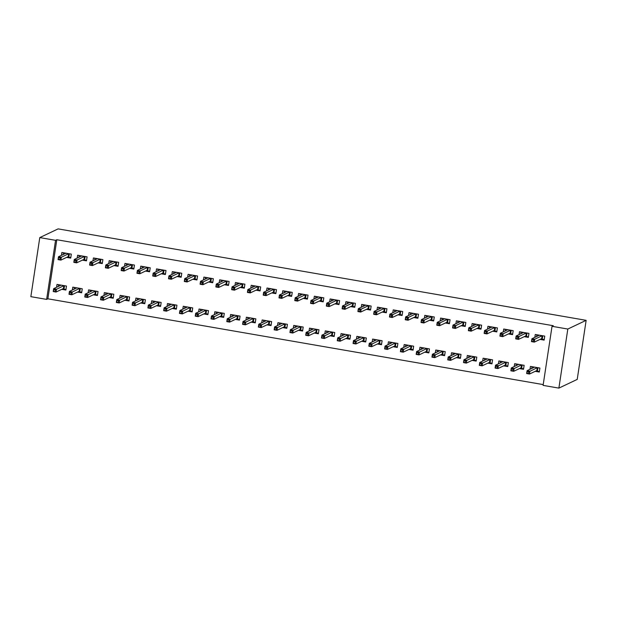 <?xml version="1.0" encoding="UTF-8"?>
<svg xmlns="http://www.w3.org/2000/svg" width="617" height="617" viewBox="0 0 617 617"><rect width="100%" height="100%" fill="white"/><g stroke="black" fill="none" stroke-linecap="round" stroke-linejoin="round"><path stroke-width="0.93" d="M56.81 239.735L55.561 240.322L39.781 237.591L58.121 228.884L586.15 320.339L577.219 379.409L558.879 388.116L543.099 385.378L552.03 326.308L553.279 325.722L56.81 239.735L47.871 298.805L543.215 384.599M47.871 298.805L46.63 299.392L30.85 296.661L39.781 237.591M77.549 292.065L81.66 292.782L82.262 288.787L72.798 287.144L72.359 290.021M82.377 260.135L86.488 260.852L87.09 256.857L77.626 255.214L77.187 258.091M109.109 297.533L113.22 298.242L113.829 294.255L104.358 292.612L103.926 295.489M113.937 265.603L118.048 266.313L118.657 262.325L109.186 260.683L108.754 263.559M140.668 303.001L144.787 303.711L145.388 299.723L135.917 298.08L135.485 300.949M145.496 271.071L149.615 271.781L150.216 267.793L140.745 266.151L140.314 269.02M172.228 308.461L176.346 309.179L176.948 305.184L167.477 303.549L167.045 306.418M177.064 276.532L181.174 277.249L181.776 273.254L172.313 271.619L171.873 274.488M203.795 313.93L207.906 314.647L208.507 310.652L199.044 309.009L198.605 311.886M208.623 282L212.734 282.717L213.343 278.722L203.872 277.079L203.44 279.956M235.355 319.398L239.473 320.107L240.075 316.12L230.604 314.477L230.172 317.354M240.183 287.468L244.301 288.178L244.903 284.19L235.432 282.547L235 285.424M266.914 324.866L271.033 325.575L271.634 321.588L262.163 319.945L261.731 322.814M271.742 292.936L275.861 293.646L276.462 289.658L266.999 288.016L266.559 290.885M298.481 330.334L302.592 331.044L303.194 327.049L293.731 325.414L293.291 328.283M303.309 298.404L307.42 299.114L308.022 295.119L298.559 293.484L298.119 296.353M330.041 335.795L334.152 336.512L334.761 332.517L325.29 330.882L324.858 333.751M334.869 303.865L338.988 304.582L339.589 300.587L330.118 298.952L329.686 301.821M361.601 341.263L365.719 341.972L366.321 337.985L356.85 336.342L356.418 339.219M366.429 309.333L370.547 310.043L371.149 306.055L361.678 304.412L361.246 307.289M393.168 346.731L397.279 347.44L397.88 343.453L388.417 341.81L387.977 344.687M397.996 314.801L402.107 315.511L402.708 311.523L393.245 309.881L392.805 312.757M424.727 352.199L428.838 352.909L429.447 348.921L419.976 347.278L419.545 350.147M429.555 320.269L433.666 320.979L434.275 316.984L424.804 315.349L424.373 318.218M456.287 357.659L460.405 358.377L461.007 354.382L451.536 352.747L451.104 355.616M461.115 325.73L465.233 326.447L465.835 322.452L456.364 320.817L455.932 323.686M487.846 363.128L491.965 363.845L492.567 359.85L483.103 358.207L482.664 361.084M492.682 331.198L496.793 331.915L497.395 327.92L487.931 326.277L487.492 329.154M519.414 368.596L523.524 369.305L524.134 365.318L514.663 363.675L514.223 366.552M524.242 336.666L528.353 337.376L528.962 333.388L519.491 331.745L519.059 334.622M540.022 339.396L544.14 340.114L544.742 336.118L535.271 334.483L534.839 337.352M535.194 371.326L539.304 372.043L539.914 368.048L530.443 366.413L530.011 369.282M508.462 333.936L512.573 334.645L513.174 330.65L503.711 329.015L503.271 331.884M503.634 365.866L507.745 366.575L508.346 362.58L498.883 360.945L498.443 363.814M476.895 328.468L481.013 329.177L481.615 325.19L472.144 323.547L471.712 326.416M472.067 360.397L476.185 361.107L476.787 357.12L467.316 355.477L466.884 358.346M445.335 323L449.454 323.709L450.055 319.722L440.584 318.079L440.152 320.956M440.507 354.929L444.618 355.639L445.227 351.651L435.756 350.009L435.324 352.885M413.776 317.531L417.886 318.249L418.496 314.254L409.025 312.611L408.593 315.488M408.948 349.461L413.058 350.178L413.66 346.183L404.197 344.541L403.757 347.417M382.216 312.063L386.327 312.78L386.928 308.785L377.465 307.15L377.026 310.019M377.38 343.993L381.499 344.71L382.1 340.715L372.629 339.08L372.198 341.949M350.649 306.603L354.767 307.312L355.369 303.325L345.898 301.682L345.466 304.551M345.821 338.532L349.939 339.242L350.541 335.255L341.07 333.612L340.638 336.481M319.089 301.135L323.2 301.844L323.809 297.857L314.338 296.214L313.906 299.091M314.261 333.064L318.372 333.774L318.981 329.786L309.51 328.144L309.078 331.02M287.53 295.666L291.64 296.384L292.242 292.389L282.779 290.746L282.339 293.623M282.694 327.596L286.812 328.313L287.414 324.318L277.951 322.676L277.511 325.552M255.962 290.198L260.081 290.916L260.683 286.92L251.212 285.285L250.78 288.154M251.134 322.128L255.253 322.845L255.854 318.85L246.384 317.215L245.952 320.084M224.403 284.738L228.514 285.447L229.123 281.452L219.652 279.817L219.22 282.686M219.575 316.668L223.686 317.377L224.295 313.39L214.824 311.747L214.392 314.616M192.843 279.27L196.954 279.979L197.556 275.992L188.092 274.349L187.653 277.226M188.015 311.199L192.126 311.909L192.728 307.922L183.264 306.279L182.825 309.156M161.276 273.801L165.395 274.511L165.996 270.524L156.525 268.881L156.093 271.758M156.448 305.731L160.567 306.441L161.168 302.453L151.697 300.811L151.265 303.687M129.717 268.333L133.835 269.051L134.437 265.055L124.966 263.42L124.534 266.289M124.889 300.263L128.999 300.98L129.609 296.985L120.138 295.35L119.706 298.219M98.157 262.873L102.268 263.582L102.877 259.587L93.406 257.952L92.974 260.821M93.329 294.803L97.44 295.512L98.041 291.517L88.578 289.882L88.138 292.751M66.59 257.405L70.708 258.114L71.31 254.127L61.847 252.484L61.407 255.353M61.762 289.334L65.88 290.044L66.482 286.057L57.011 284.414L56.579 287.283M55.561 240.322L46.63 299.392M552.03 326.308L567.817 329.046L586.15 320.339M558.879 388.116L567.817 329.046M542.759 335.779L542.235 339.219L544.209 339.566L544.734 336.118M536.574 336.527L536.844 334.753M538.757 335.494L538.811 335.093M540.885 338.988L542.235 339.219L541.664 338.617L542.096 335.748L539.258 335.255L531.908 338.741L534.746 339.234L542.196 335.679M533.612 339.959L534.746 339.234L534.314 342.111L531.468 341.617L531.908 338.741L531.792 341.278L533.373 341.556L533.612 339.959L532.039 339.682M533.373 341.556L534.314 342.111L541.664 338.617M532.016 366.683L531.746 368.457M539.906 368.048L539.381 371.496L536.057 370.917M537.931 367.709L537.407 371.156L536.836 370.547L537.268 367.678L534.384 367.092M533.929 367.423L533.983 367.022M528.545 373.486L528.784 371.889L527.211 371.611L526.964 373.208L529.486 374.041L526.64 373.547L527.08 370.67L529.918 371.164L529.486 374.041L536.836 370.547M528.784 371.889L537.368 367.609M527.211 371.611L527.08 370.67L534.43 367.184M526.98 333.041L526.455 336.489L528.437 336.828L528.954 333.388M520.794 333.797L521.064 332.015M522.977 332.756L523.031 332.362M525.106 336.257L526.455 336.489L525.885 335.887L526.316 333.01L523.478 332.524L516.128 336.01L518.966 336.504L526.417 332.949M517.833 337.221L518.966 336.504L518.535 339.373L515.689 338.887L516.128 336.01L516.013 338.548L517.594 338.818L517.833 337.221L516.259 336.951M517.594 338.818L518.535 339.373L525.885 335.887M511.2 330.311L510.675 333.758L512.658 334.098L513.167 330.65M505.014 331.059L505.277 329.285M507.189 330.026L507.251 329.625M509.326 333.519L510.675 333.758L510.097 333.157L510.537 330.28L507.691 329.786L500.341 333.28L503.187 333.766L510.629 330.211M502.053 334.491L503.187 333.766L502.747 336.643L499.909 336.149L500.341 333.28L500.233 335.81L501.814 336.088L502.053 334.491L500.472 334.213M501.814 336.088L502.747 336.643L510.097 333.157M516.228 363.945L515.966 365.727M524.126 365.318L523.602 368.758L520.278 368.187M522.152 364.971L521.627 368.418L521.049 367.817L521.488 364.94L518.596 364.362M518.141 364.686L518.203 364.292M512.766 370.748L513.005 369.151L511.424 368.881L511.184 370.478L513.699 371.303L510.861 370.817L511.292 367.94L514.138 368.434L513.699 371.303L521.049 367.817M513.005 369.151L521.581 364.878M511.424 368.881L511.292 367.94L518.642 364.454M500.449 361.215L500.179 362.989M508.339 362.58L507.822 366.028L504.498 365.449M506.372 362.241L505.847 365.688L505.269 365.087L505.709 362.21L502.816 361.624M502.361 361.955L502.423 361.554M496.986 368.017L497.225 366.421L495.644 366.143L495.405 367.74L497.919 368.573L495.081 368.079L495.513 365.21L498.359 365.696L497.919 368.573L505.269 365.087M497.225 366.421L505.801 362.14M495.644 366.143L495.513 365.21L502.863 361.716M495.42 327.581L494.896 331.02L496.87 331.368L497.387 327.92M489.227 328.329L489.497 326.555M491.41 327.295L491.471 326.894M493.546 330.789L494.896 331.02L494.317 330.419L494.757 327.55L491.911 327.056L484.561 330.542L487.407 331.036L494.849 327.48M486.273 331.761L487.407 331.036L486.967 333.913L484.129 333.419L484.561 330.542L484.453 333.08L486.034 333.357L486.273 331.761L484.692 331.483M486.034 333.357L486.967 333.913L494.317 330.419M479.633 324.843L479.116 328.29L481.09 328.63L481.607 325.182M473.447 325.599L473.717 323.817M475.63 324.557L475.692 324.164M477.759 328.059L479.116 328.29L478.537 327.689L478.969 324.812L476.131 324.318L468.781 327.812L471.619 328.306L479.07 324.743M470.493 329.023L471.619 328.306L471.187 331.175L468.349 330.681L468.781 327.812L468.673 330.35L470.247 330.619L470.493 329.023L468.912 328.753M470.247 330.619L471.187 331.175L478.537 327.689M484.669 358.485L484.399 360.259M492.559 359.85L492.042 363.297L488.71 362.719M490.584 359.51L490.068 362.95L489.489 362.349L489.921 359.48L487.037 358.893M486.582 359.225L486.643 358.824M481.198 365.287L481.445 363.691L479.864 363.413L479.625 365.009L482.139 365.842L479.301 365.349L479.733 362.472L482.571 362.966L482.139 365.842L489.489 362.349M481.445 363.691L490.021 359.41M479.864 363.413L479.733 362.472L487.083 358.986M468.889 355.747L468.619 357.528M476.779 357.112L476.262 360.559L472.931 359.989M474.805 356.773L474.288 360.22L473.709 359.618L474.141 356.742L471.257 356.156M470.802 356.487L470.864 356.094M465.419 362.549L465.665 360.953L464.084 360.683L463.845 362.279L466.359 363.105L463.521 362.611L463.953 359.742L466.791 360.235L466.359 363.105L473.709 359.618M465.665 360.953L474.242 356.672M464.084 360.683L463.953 359.742L471.303 356.248M463.853 322.113L463.336 325.56L465.303 325.899L465.827 322.452M457.667 322.861L457.937 321.087M459.85 321.827L459.912 321.426M461.979 325.321L463.336 325.56L462.758 324.951L463.19 322.082L460.351 321.588L453.001 325.074L455.84 325.568L463.29 322.012M454.714 326.293L455.84 325.568L455.408 328.445L452.569 327.951L453.001 325.074L452.893 327.612L454.467 327.889L454.714 326.293L453.133 326.015M454.467 327.889L455.408 328.445L462.758 324.951M453.109 353.017L452.839 354.79M460.999 354.382L460.475 357.829L457.151 357.251M459.025 354.042L458.508 357.49L457.93 356.881L458.362 354.011L455.477 353.425M455.022 353.757L455.084 353.356M449.639 359.819L449.878 358.222L448.304 357.945L448.065 359.541L450.58 360.374L447.741 359.881L448.173 357.004L451.012 357.498L450.58 360.374L457.93 356.881M449.878 358.222L458.462 353.942M448.304 357.945L448.173 357.004L455.523 353.518M448.073 319.375L447.556 322.822L449.531 323.161L450.048 319.722M441.888 320.13L442.158 318.357M444.07 319.097L444.132 318.696M446.199 322.591L447.556 322.822L446.978 322.221L447.41 319.344L444.572 318.858L437.222 322.344L440.06 322.838L447.51 319.282M438.926 323.555L440.06 322.838L439.628 325.707L436.782 325.221L437.222 322.344L437.106 324.881L438.687 325.151L438.926 323.555L437.353 323.285M438.687 325.151L439.628 325.707L446.978 322.221M437.33 350.286L437.06 352.06M445.219 351.651L444.695 355.091L441.371 354.52M443.245 351.304L442.721 354.752L442.15 354.15L442.582 351.274L439.697 350.695M439.242 351.027L439.296 350.626M433.859 357.081L434.098 355.485L432.525 355.215L432.278 356.811L434.8 357.636L431.954 357.15L432.394 354.274L435.232 354.767L434.8 357.636L442.15 354.15M434.098 355.485L442.682 351.212M432.525 355.215L432.394 354.274L439.744 350.788M432.293 316.644L431.769 320.092L433.743 320.431L434.268 316.984M426.108 317.393L426.378 315.619M428.291 316.359L428.345 315.958M430.419 319.853L431.769 320.092L431.198 319.49L431.63 316.614L428.792 316.12L421.442 319.614L424.28 320.1L431.73 316.544M423.146 320.825L424.28 320.1L423.848 322.976L421.002 322.483L421.442 319.614L421.326 322.151L422.907 322.421L423.146 320.825L421.573 320.555M422.907 322.421L423.848 322.976L431.198 319.49M421.55 347.548L421.28 349.322M429.44 348.913L428.915 352.361L425.591 351.783M427.465 348.574L426.941 352.022L426.37 351.42L426.802 348.543L423.91 347.957M423.455 348.289L423.517 347.888M418.079 354.351L418.318 352.754L416.745 352.484L416.498 354.081L419.02 354.906L416.174 354.413L416.614 351.543L419.452 352.037L419.02 354.906L426.37 351.42M418.318 352.754L426.895 348.474M416.745 352.484L416.614 351.543L423.964 348.05M416.514 313.914L415.989 317.354L417.964 317.701L418.488 314.254M410.328 314.662L410.598 312.888M412.503 313.629L412.565 313.228M414.639 317.123L415.989 317.354L415.411 316.752L415.85 313.883L413.012 313.39L405.662 316.876L408.5 317.369L415.943 313.814M407.367 318.094L408.5 317.369L408.061 320.246L405.222 319.753L405.662 316.876L405.546 319.413L407.127 319.691L407.367 318.094L405.785 317.817M407.127 319.691L408.061 320.246L415.411 316.752M405.762 344.818L405.5 346.592M413.652 346.183L413.135 349.631L409.811 349.052M411.686 345.844L411.161 349.284L410.583 348.682L411.022 345.813L408.13 345.227M407.675 345.559L407.737 345.158M402.299 351.621L402.539 350.024L400.957 349.746L400.718 351.343L403.233 352.176L400.394 351.682L400.826 348.806L403.672 349.299L403.233 352.176L410.583 348.682M402.539 350.024L411.115 345.744M400.957 349.746L400.826 348.806L408.176 345.319M400.734 311.176L400.209 314.624L402.184 314.963L402.7 311.523M394.548 311.932L394.811 310.15M396.723 310.891L396.785 310.498M398.86 314.392L400.209 314.624L399.631 314.022L400.071 311.145L397.225 310.652L389.875 314.146L392.72 314.639L400.163 311.084M391.587 315.356L392.72 314.639L392.281 317.508L389.443 317.022L389.875 314.146L389.767 316.683L391.348 316.953L391.587 315.356L390.006 315.086M391.348 316.953L392.281 317.508L399.631 314.022M389.983 342.08L389.713 343.862M397.872 343.453L397.356 346.893L394.032 346.322M395.906 343.106L395.381 346.553L394.803 345.952L395.242 343.075L392.35 342.497M391.895 342.821L391.957 342.427M386.52 348.883L386.759 347.286L385.178 347.016L384.939 348.613L387.453 349.438L384.615 348.952L385.047 346.075L387.892 346.569L387.453 349.438L394.803 345.952M386.759 347.286L395.335 343.013M385.178 347.016L385.047 346.075L392.397 342.582M384.954 308.446L384.43 311.893L386.412 312.225L386.921 308.785M378.761 309.194L379.031 307.42M380.944 308.161L381.005 307.76M383.08 311.654L384.43 311.893L383.851 311.284L384.291 308.415L381.445 307.922L374.095 311.415L376.941 311.901L384.383 308.346M375.807 312.626L376.941 311.901L376.501 314.778L373.663 314.284L374.095 311.415L373.987 313.945L375.56 314.223L375.807 312.626L374.226 312.349M375.56 314.223L376.501 314.778L383.851 311.284M374.203 339.35L373.933 341.124M382.093 340.715L381.576 344.163L378.244 343.584M380.118 340.376L379.602 343.823L379.023 343.214L379.455 340.345L376.571 339.759M376.115 340.09L376.177 339.689M370.732 346.152L370.979 344.556L369.398 344.278L369.159 345.875L371.673 346.708L368.835 346.214L369.267 343.345L372.105 343.831L371.673 346.708L379.023 343.214M370.979 344.556L379.555 340.275M369.398 344.278L369.267 343.345L376.617 339.851M369.167 305.708L368.65 309.156L370.632 309.495L371.141 306.055M362.981 306.464L363.251 304.69M365.164 305.43L365.225 305.029M367.292 308.924L368.65 309.156L368.071 308.554L368.503 305.677L365.665 305.191L358.315 308.677L361.153 309.171L368.604 305.616M360.027 309.888L361.153 309.171L360.721 312.048L357.883 311.554L358.315 308.677L358.207 311.215L359.78 311.485L360.027 309.888L358.446 309.618M359.78 311.485L360.721 312.048L368.071 308.554M358.423 336.62L358.153 338.394M366.313 337.985L365.788 341.432L362.464 340.854M364.338 337.638L363.822 341.085L363.243 340.484L363.675 337.615L360.791 337.029M360.336 337.36L360.397 336.959M354.952 343.414L355.199 341.818L353.618 341.548L353.379 343.145L355.893 343.978L353.055 343.484L353.487 340.607L356.325 341.101L355.893 343.978L363.243 340.484M355.199 341.818L363.775 337.545M353.618 341.548L353.487 340.607L360.837 337.121M353.387 302.978L352.87 306.425L354.837 306.765L355.361 303.317M347.201 303.726L347.471 301.952M349.384 302.692L349.446 302.299M351.513 306.186L352.87 306.425L352.292 305.824L352.723 302.947L349.885 302.453L342.535 305.947L345.373 306.441L352.824 302.878M344.24 307.158L345.373 306.441L344.942 309.31L342.103 308.816L342.535 305.947L342.427 308.485L344.001 308.755L344.24 307.158L342.666 306.888M344.001 308.755L344.942 309.31L352.292 305.824M342.643 333.882L342.373 335.656M350.533 335.247L350.009 338.694L346.685 338.124M348.559 334.908L348.042 338.355L347.464 337.754L347.895 334.877L345.011 334.291M344.556 334.622L344.618 334.229M339.173 340.684L339.412 339.088L337.838 338.818L337.592 340.414L340.114 341.24L337.268 340.746L337.707 337.877L340.545 338.371L340.114 341.24L347.464 337.754M339.412 339.088L347.996 334.807M337.838 338.818L337.707 337.877L345.057 334.383M337.607 300.248L337.083 303.687L339.057 304.034L339.581 300.587M331.422 300.996L331.691 299.222M333.604 299.962L333.666 299.561M335.733 303.456L337.083 303.687L336.512 303.086L336.944 300.217L334.106 299.723L326.755 303.209L329.594 303.703L337.044 300.147M328.46 304.428L329.594 303.703L329.162 306.58L326.316 306.086L326.755 303.209L326.64 305.747L328.221 306.024L328.46 304.428L326.887 304.15M328.221 306.024L329.162 306.58L336.512 303.086M326.863 331.152L326.594 332.925M334.753 332.517L334.229 335.964L330.905 335.386M332.779 332.177L332.255 335.617L331.684 335.016L332.116 332.147L329.231 331.56M328.776 331.892L328.83 331.491M323.393 337.954L323.632 336.358L322.059 336.08L321.812 337.676L324.334 338.509L321.488 338.016L321.927 335.139L324.766 335.633L324.334 338.509L331.684 335.016M323.632 336.358L332.216 332.077M322.059 336.08L321.927 335.139L329.277 331.653M321.827 297.51L321.303 300.957L323.285 301.297L323.802 297.857M315.642 298.266L315.912 296.484M317.824 297.224L317.878 296.831M319.953 300.726L321.303 300.957L320.732 300.356L321.164 297.479L318.326 296.993L310.976 300.479L313.814 300.973L321.264 297.417M312.68 301.69L313.814 300.973L313.382 303.842L310.536 303.356L310.976 300.479L310.86 303.016L312.441 303.286L312.68 301.69L311.107 301.42M312.441 303.286L313.382 303.842L320.732 300.356M311.076 328.414L310.814 330.195M318.974 329.786L318.449 333.226L315.125 332.656M316.999 329.439L316.475 332.887L315.896 332.285L316.336 329.409L313.444 328.83M312.989 329.154L313.05 328.761M307.613 335.216L307.852 333.62L306.271 333.35L306.032 334.946L308.546 335.771L305.708 335.286L306.148 332.409L308.986 332.902L308.546 335.771L315.896 332.285M307.852 333.62L316.428 329.347M306.271 333.35L306.148 332.409L313.49 328.923M306.047 294.779L305.523 298.227L307.505 298.559L308.022 295.119M299.862 295.528L300.124 293.754M302.037 294.494L302.099 294.093M304.173 297.988L305.523 298.227L304.945 297.625L305.384 294.749L302.538 294.255L295.188 297.749L298.034 298.235L305.477 294.679M296.9 298.96L298.034 298.235L297.595 301.111L294.756 300.618L295.188 297.749L295.08 300.278L296.661 300.556L296.9 298.96L295.319 298.682M296.661 300.556L297.595 301.111L304.945 297.625M295.296 325.683L295.026 327.457M303.186 327.049L302.669 330.496L299.345 329.918M301.219 326.709L300.695 330.157L300.117 329.555L300.556 326.678L297.664 326.092M297.209 326.424L297.271 326.023M291.833 332.486L292.072 330.889L290.491 330.612L290.252 332.208L292.767 333.041L289.928 332.548L290.36 329.679L293.206 330.164L292.767 333.041L300.117 329.555M292.072 330.889L300.649 326.609M290.491 330.612L290.36 329.679L297.71 326.185M290.268 292.049L289.743 295.489L291.718 295.836L292.234 292.389M284.075 292.797L284.344 291.023M286.257 291.764L286.319 291.363M288.394 295.258L289.743 295.489L289.165 294.887L289.604 292.018L286.758 291.525L279.408 295.011L282.254 295.504L289.697 291.949M281.121 296.229L282.254 295.504L281.815 298.381L278.977 297.888L279.408 295.011L279.3 297.548L280.882 297.826L281.121 296.229L279.54 295.952M280.882 297.826L281.815 298.381L289.165 294.887M279.516 322.953L279.246 324.727M287.406 324.318L286.89 327.766L283.565 327.187M285.432 323.979L284.915 327.419L284.337 326.817L284.769 323.948L281.884 323.362M281.429 323.694L281.491 323.293M276.046 329.756L276.293 328.159L274.712 327.882L274.472 329.478L276.987 330.311L274.149 329.817L274.58 326.941L277.426 327.434L276.987 330.311L284.337 326.817M276.293 328.159L284.869 323.879M274.712 327.882L274.58 326.941L281.93 323.455M274.48 289.311L273.963 292.759L275.938 293.098L276.455 289.651M268.295 290.067L268.565 288.286M270.477 289.026L270.539 288.633M272.606 292.527L273.963 292.759L273.385 292.157L273.817 289.28L270.979 288.787L263.629 292.281L266.467 292.774L273.917 289.211M265.341 293.491L266.467 292.774L266.035 295.643L263.197 295.15L263.629 292.281L263.521 294.818L265.094 295.088L265.341 293.491L263.76 293.222M265.094 295.088L266.035 295.643L273.385 292.157M263.737 320.215L263.467 321.997M271.627 321.58L271.11 325.028L267.778 324.457M269.652 321.241L269.135 324.689L268.557 324.087L268.989 321.21L266.104 320.624M265.649 320.956L265.711 320.562M260.266 327.018L260.513 325.421L258.932 325.151L258.693 326.748L261.207 327.573L258.369 327.079L258.801 324.21L261.639 324.704L261.207 327.573L268.557 324.087M260.513 325.421L269.089 321.141M258.932 325.151L258.801 324.21L266.151 320.717M258.7 286.581L258.184 290.029L260.15 290.368L260.675 286.92M252.515 287.329L252.785 285.555M254.698 286.296L254.759 285.895M256.826 289.789L258.184 290.029L257.605 289.419L258.037 286.55L255.199 286.057L247.849 289.543L250.687 290.036L258.137 286.481M249.561 290.761L250.687 290.036L250.255 292.913L247.417 292.419L247.849 289.543L247.741 292.08L249.314 292.358L249.561 290.761L247.98 290.484M249.314 292.358L250.255 292.913L257.605 289.419M247.957 317.485L247.687 319.259M255.847 318.85L255.322 322.298L251.998 321.719M253.872 318.511L253.356 321.958L252.777 321.349L253.209 318.48L250.325 317.894M249.87 318.225L249.931 317.824M244.486 324.287L244.725 322.691L243.152 322.413L242.913 324.01L245.427 324.843L242.589 324.349L243.021 321.472L245.859 321.966L245.427 324.843L252.777 321.349M244.725 322.691L253.309 318.411M243.152 322.413L243.021 321.472L250.371 317.986M242.921 283.843L242.404 287.291L244.378 287.63L244.895 284.19M236.735 284.599L237.005 282.825M238.918 283.565L238.98 283.164M241.046 287.059L242.404 287.291L241.825 286.689L242.257 283.812L239.419 283.326L232.069 286.812L234.907 287.306L242.358 283.751M233.774 288.023L234.907 287.306L234.475 290.175L231.637 289.689L232.069 286.812L231.953 289.35L233.535 289.62L233.774 288.023L232.2 287.753M233.535 289.62L234.475 290.175L241.825 286.689M232.177 314.755L231.907 316.529M240.067 316.12L239.543 319.56L236.218 318.989M238.093 315.773L237.568 319.22L236.997 318.619L237.429 315.742L234.545 315.164M234.09 315.495L234.144 315.094M228.706 321.55L228.946 319.953L227.372 319.683L227.125 321.28L229.647 322.105L226.801 321.619L227.241 318.742L230.079 319.236L229.647 322.105L236.997 318.619M228.946 319.953L237.53 315.68M227.372 319.683L227.241 318.742L234.591 315.256M227.141 281.113L226.616 284.56L228.598 284.9L229.115 281.452M220.955 281.861L221.225 280.087M223.138 280.828L223.192 280.427M225.267 284.321L226.616 284.56L226.046 283.959L226.478 281.082L223.639 280.588L216.289 284.082L219.128 284.568L226.578 281.013M217.994 285.293L219.128 284.568L218.696 287.445L215.85 286.951L216.289 284.082L216.174 286.62L217.755 286.89L217.994 285.293L216.42 285.023M217.755 286.89L218.696 287.445L226.046 283.959M216.397 312.017L216.127 313.791M224.287 313.382L223.763 316.829L220.439 316.251M222.313 313.043L221.788 316.49L221.218 315.889L221.65 313.012L218.765 312.426M218.31 312.757L218.364 312.356M212.927 318.819L213.166 317.223L211.592 316.953L211.346 318.549L213.868 319.375L211.022 318.881L211.461 316.012L214.3 316.506L213.868 319.375L221.218 315.889M213.166 317.223L221.75 312.942M211.592 316.953L211.461 316.012L218.811 312.518M211.361 278.383L210.837 281.822L212.811 282.17L213.335 278.722M205.176 279.131L205.446 277.357M207.351 278.097L207.412 277.696M209.487 281.591L210.837 281.822L210.266 281.221L210.698 278.352L207.86 277.858L200.51 281.344L203.348 281.838L210.79 278.282M202.214 282.563L203.348 281.838L202.916 284.715L200.07 284.221L200.51 281.344L200.394 283.882L201.975 284.159L202.214 282.563L200.633 282.285M201.975 284.159L202.916 284.715L210.266 281.221M200.61 309.287L200.348 311.061M208.5 310.652L207.983 314.099L204.659 313.521M206.533 310.312L206.009 313.752L205.43 313.151L205.87 310.282L202.978 309.695M202.523 310.027L202.584 309.626M197.147 316.089L197.386 314.493L195.805 314.215L195.566 315.811L198.08 316.644L195.242 316.151L195.674 313.274L198.52 313.768L198.08 316.644L205.43 313.151M197.386 314.493L205.962 310.212M195.805 314.215L195.674 313.274L203.024 309.788M195.581 275.645L195.057 279.092L197.031 279.432L197.548 275.992M189.396 276.401L189.658 274.619M191.571 275.359L191.632 274.966M193.707 278.861L195.057 279.092L194.478 278.491L194.918 275.614L192.072 275.12L184.722 278.614L187.568 279.108L195.011 275.552M186.434 279.825L187.568 279.108L187.128 281.977L184.29 281.491L184.722 278.614L184.614 281.151L186.195 281.421L186.434 279.825L184.853 279.555M186.195 281.421L187.128 281.977L194.478 278.491M184.83 306.549L184.56 308.33M192.72 307.922L192.203 311.361L188.879 310.791M190.753 307.575L190.229 311.022L189.65 310.42L190.09 307.544L187.198 306.965M186.743 307.289L186.804 306.896M181.367 313.351L181.606 311.755L180.025 311.485L179.786 313.081L182.3 313.906L179.462 313.421L179.894 310.544L182.74 311.037L182.3 313.906L189.65 310.42M181.606 311.755L190.183 307.482M180.025 311.485L179.894 310.544L187.244 307.05M179.802 272.915L179.277 276.362L181.259 276.694L181.768 273.254M173.608 273.663L173.878 271.889M175.791 272.629L175.853 272.228M177.927 276.123L179.277 276.362L178.699 275.753L179.138 272.884L176.292 272.39L168.942 275.884L171.788 276.37L179.231 272.814M170.654 277.095L171.788 276.37L171.349 279.246L168.51 278.753L168.942 275.884L168.834 278.414L170.415 278.691L170.654 277.095L169.073 276.817M170.415 278.691L171.349 279.246L178.699 275.753M169.05 303.819L168.78 305.592M176.94 305.184L176.423 308.631L173.092 308.053M174.966 304.844L174.449 308.292L173.871 307.682L174.303 304.813L171.418 304.227M170.963 304.559L171.025 304.158M165.58 310.621L165.826 309.024L164.245 308.747L164.006 310.343L166.521 311.176L163.682 310.683L164.114 307.814L166.952 308.299L166.521 311.176L173.871 307.682M165.826 309.024L174.403 304.744M164.245 308.747L164.114 307.814L171.464 304.32M164.014 270.177L163.497 273.624L165.472 273.971L165.988 270.524M157.829 270.932L158.099 269.159M160.011 269.899L160.073 269.498M162.14 273.393L163.497 273.624L162.919 273.022L163.351 270.146L160.513 269.66L153.163 273.146L156.001 273.639L163.451 270.084M154.875 274.357L156.001 273.639L155.569 276.516L152.731 276.023L153.163 273.146L153.055 275.683L154.628 275.953L154.875 274.357L153.294 274.087M154.628 275.953L155.569 276.516L162.919 273.022M153.271 301.088L153.001 302.862M161.16 302.453L160.636 305.901L157.312 305.322M159.186 302.106L158.669 305.554L158.091 304.952L158.523 302.075L155.638 301.497M155.183 301.829L155.245 301.428M149.8 307.883L150.047 306.287L148.466 306.017L148.227 307.613L150.741 308.446L147.903 307.952L148.335 305.076L151.173 305.569L150.741 308.446L158.091 304.952M150.047 306.287L158.623 302.014M148.466 306.017L148.335 305.076L155.685 301.59M148.234 267.446L147.718 270.894L149.684 271.233L150.209 267.786M142.049 268.194L142.319 266.421M144.231 267.161L144.293 266.76M146.36 270.655L147.718 270.894L147.139 270.292L147.571 267.416L144.733 266.922L137.383 270.416L140.221 270.909L147.671 267.346M139.095 271.627L140.221 270.909L139.789 273.778L136.951 273.285L137.383 270.416L137.275 272.953L138.848 273.223L139.095 271.627L137.514 271.357M138.848 273.223L139.789 273.778L147.139 270.292M137.491 298.35L137.221 300.124M145.381 299.715L144.856 303.163L141.532 302.585M143.406 299.376L142.889 302.824L142.311 302.222L142.743 299.345L139.858 298.759M139.403 299.091L139.465 298.697M134.02 305.153L134.259 303.556L132.686 303.286L132.439 304.883L134.961 305.708L132.115 305.214L132.555 302.345L135.393 302.839L134.961 305.708L142.311 302.222M134.259 303.556L142.843 299.276M132.686 303.286L132.555 302.345L139.905 298.852M132.454 264.716L131.938 268.156L133.904 268.503L134.429 265.055M126.269 265.464L126.539 263.69M128.452 264.431L128.513 264.03M130.58 267.925L131.938 268.156L131.359 267.554L131.791 264.685L128.953 264.192L121.603 267.678L124.441 268.171L131.891 264.616M123.307 268.896L124.441 268.171L124.009 271.048L121.163 270.555L121.603 267.678L121.487 270.215L123.068 270.493L123.307 268.896L121.734 268.619M123.068 270.493L124.009 271.048L131.359 267.554M121.711 295.62L121.441 297.394M129.601 296.985L129.076 300.433L125.752 299.854M127.626 296.646L127.102 300.086L126.531 299.484L126.963 296.615L124.079 296.029M123.624 296.361L123.678 295.959M118.24 302.423L118.479 300.826L116.906 300.548L116.659 302.145L119.181 302.978L116.335 302.484L116.775 299.607L119.613 300.101L119.181 302.978L126.531 299.484M118.479 300.826L127.063 296.546M116.906 300.548L116.775 299.607L124.125 296.121M116.675 261.978L116.15 265.426L118.132 265.765L118.649 262.325M110.489 262.734L110.759 260.952M112.672 261.693L112.726 261.3M114.801 265.194L116.15 265.426L115.58 264.824L116.011 261.947L113.173 261.461L105.823 264.948L108.661 265.441L116.112 261.886M107.528 266.158L108.661 265.441L108.23 268.31L105.384 267.824L105.823 264.948L105.708 267.485L107.289 267.755L107.528 266.158L105.954 265.888M107.289 267.755L108.23 268.31L115.58 264.824M105.923 292.882L105.661 294.664M113.821 294.255L113.297 297.695L109.973 297.124M111.847 293.908L111.322 297.355L110.744 296.754L111.183 293.877L108.291 293.299M107.836 293.623L107.898 293.229M102.461 299.685L102.7 298.088L101.119 297.818L100.88 299.415L103.394 300.24L100.556 299.754L100.995 296.877L103.833 297.371L103.394 300.24L110.744 296.754M102.7 298.088L111.276 293.815M101.119 297.818L100.995 296.877L108.345 293.391M100.895 259.248L100.37 262.695L102.353 263.027L102.869 259.587M94.709 259.996L94.972 258.222M96.884 258.963L96.946 258.562M99.021 262.456L100.37 262.695L99.792 262.094L100.232 259.217L97.386 258.724L90.036 262.217L92.882 262.703L100.324 259.148M91.748 263.428L92.882 262.703L92.442 265.58L89.604 265.086L90.036 262.217L89.928 264.747L91.509 265.025L91.748 263.428L90.167 263.15M91.509 265.025L92.442 265.58L99.792 262.094M90.144 290.152L89.881 291.926M98.034 291.517L97.517 294.965L94.193 294.386M96.067 291.178L95.542 294.625L94.964 294.024L95.404 291.147L92.511 290.561M92.056 290.892L92.118 290.491M86.681 296.954L86.92 295.358L85.339 295.08L85.1 296.677L87.614 297.51L84.776 297.016L85.208 294.147L88.054 294.633L87.614 297.51L94.964 294.024M86.92 295.358L95.496 291.077M85.339 295.08L85.208 294.147L92.558 290.653M85.115 256.518L84.591 259.958L86.565 260.305L87.082 256.857M78.922 257.266L79.192 255.492M81.105 256.232L81.166 255.831M83.241 259.726L84.591 259.958L84.012 259.356L84.452 256.487L81.606 255.993L74.256 259.479L77.102 259.973L84.544 256.417M75.968 260.698L77.102 259.973L76.662 262.85L73.824 262.356L74.256 259.479L74.148 262.017L75.729 262.294L75.968 260.698L74.387 260.42M75.729 262.294L76.662 262.85L84.012 259.356M74.364 287.422L74.094 289.196M82.254 288.787L81.737 292.234L78.413 291.656M80.287 288.447L79.763 291.887L79.184 291.286L79.624 288.417L76.732 287.83M76.277 288.162L76.338 287.761M70.893 294.224L71.14 292.628L69.559 292.35L69.32 293.947L71.834 294.779L68.996 294.286L69.428 291.409L72.274 291.903L71.834 294.779L79.184 291.286M71.14 292.628L79.716 288.347M69.559 292.35L69.428 291.409L76.778 287.923M69.328 253.78L68.811 257.227L70.793 257.567L71.302 254.119M63.142 254.536L63.412 252.754M65.325 253.494L65.387 253.101M67.461 256.996L68.811 257.227L68.232 256.626L68.664 253.749L65.826 253.255L58.476 256.749L61.322 257.243L68.765 253.68M60.188 257.96L61.322 257.243L60.882 260.112L58.044 259.618L58.476 256.749L58.368 259.287L59.942 259.556L60.188 257.96L58.607 257.69M59.942 259.556L60.882 260.112L68.232 256.626M58.584 284.684L58.314 286.465M66.474 286.049L65.957 289.496L62.626 288.926M64.5 285.71L63.983 289.157L63.404 288.555L63.836 285.679L60.952 285.093M60.497 285.424L60.559 285.031M55.114 291.486L55.36 289.89L53.779 289.62L53.54 291.216L56.054 292.042L53.216 291.548L53.648 288.679L56.486 289.172L56.054 292.042L63.404 288.555M55.36 289.89L63.937 285.609M53.779 289.62L53.648 288.679L60.998 285.185"/></g></svg>
